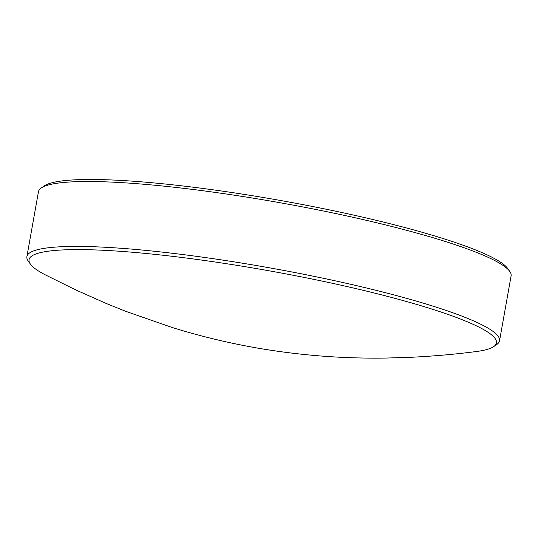 <?xml version="1.0" encoding="UTF-8"?>
<svg xmlns="http://www.w3.org/2000/svg" width="538" height="538" viewBox="0 0 538 538"><rect width="100%" height="100%" fill="white"/><g stroke="black" fill="none" stroke-linecap="round" stroke-linejoin="round"><path stroke-width="0.81" d="M476.204 351.543A237.366 31.143 -169.9 0 0 493.662 346.627A237.366 31.143 -169.9 0 0 475.182 325.275A237.366 31.143 -169.9 0 0 200.425 259.915A237.366 31.143 -169.9 0 0 30.397 264.104A237.366 31.143 -169.9 0 0 45.084 274.75L75.683 289.895L106.329 303.506L125.764 311.334L172.194 327.501C201.293 336.539 230.876 343.594 260.95 348.664C302.618 355.605 344.535 358.732 386.701 358.039L411.826 357.245C434.509 356.089 455.968 354.192 476.204 351.543M493.662 346.627L496.729 344.528A240.042 31.5 -169.9 0 0 499.54 340.789A240.042 31.5 -169.9 0 0 478.04 322.935A240.042 31.5 -169.9 0 0 215.435 259.013A240.042 31.5 -169.9 0 0 26.9 256.599A240.042 31.5 -169.9 0 0 28.245 261.078L30.397 264.104M499.54 340.789L511.1 275.886A240.042 31.5 -169.9 0 0 509.755 271.414A240.042 31.5 -169.9 0 0 489.6 258.032A240.042 31.5 -169.9 0 0 242.456 196.451A240.042 31.5 -169.9 0 0 41.271 187.964A240.042 31.5 -169.9 0 0 38.46 191.696L26.9 256.599M509.755 271.414L507.603 268.381A237.366 31.143 -169.9 0 0 487.67 255.153A237.366 31.143 -169.9 0 0 243.284 194.258A237.366 31.143 -169.9 0 0 44.338 185.866L41.271 187.964"/></g></svg>
